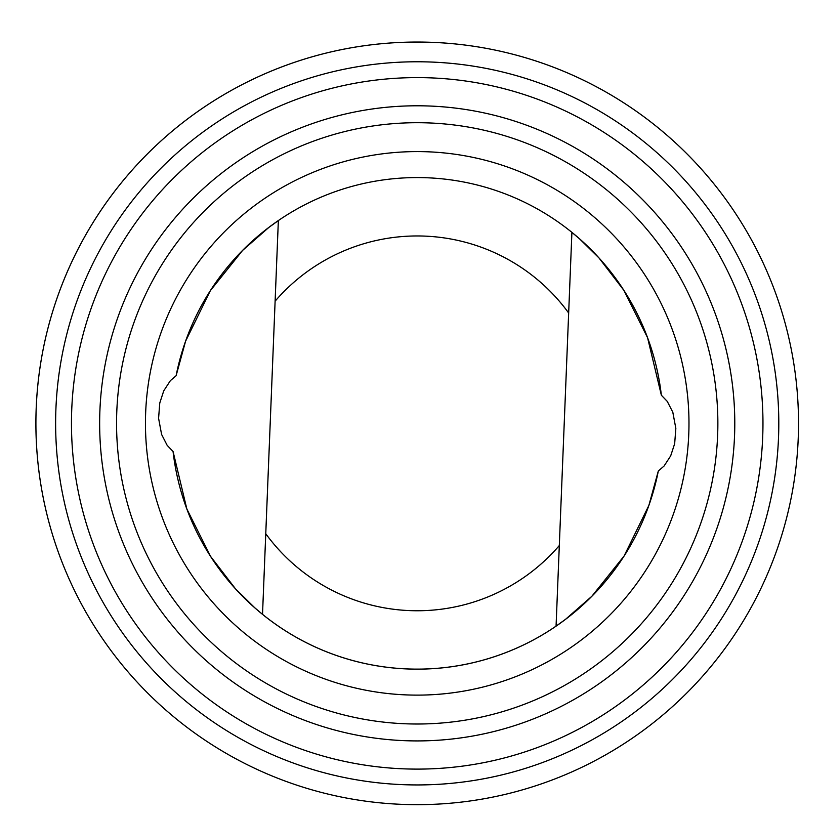 <?xml version="1.0" encoding="UTF-8"?>
<svg xmlns="http://www.w3.org/2000/svg" width="840" height="840" viewBox="0 0 840 840"><rect width="100%" height="100%" fill="white"/><g stroke="black" fill="none" stroke-linecap="round" stroke-linejoin="round"><path stroke-width="1.26" d="M631.722 738.601A381.308 381.308 0 0 1 36.939 451.5A381.308 381.308 0 0 1 582.971 79.958A381.308 381.308 0 0 1 631.722 738.601A381.297 381.297 0 0 0 582.971 79.968A381.297 381.297 0 0 0 36.95 451.5A381.297 381.297 0 0 0 631.722 738.601M173.061 451.49L186.847 508.977L210.578 556.405L235.473 588.798L254.846 607.845L262.521 614.334A245.763 245.763 0 0 0 556.07 626.136L565.572 619.29L591.843 596.284L624.078 556.049L648.848 505.491L658.319 470.999L664.062 466.043L670.677 455.879L674.657 443.699L675.843 428.431L672.819 412.251L667.275 401.405L661.364 395.231A245.763 245.763 0 0 0 176.106 375.721L170.363 380.667L163.748 390.842L159.768 403.011L158.582 418.278L161.606 434.459L167.15 445.305L173.061 451.49A245.763 245.763 0 0 0 658.319 470.999M262.521 614.334L278.355 220.584L268.853 227.43L242.582 250.435L210.347 290.661L185.577 341.229L176.106 375.721M661.364 395.231L647.577 337.733L623.847 290.304L598.952 257.911L579.579 238.865L571.904 232.386L556.07 626.136M620.624 722.295A361.578 361.578 0 0 0 574.392 97.724A361.578 361.578 0 0 0 56.616 450.051A361.578 361.578 0 0 0 620.624 722.295M611.72 709.212A345.755 345.755 0 0 0 567.514 111.983A345.755 345.755 0 0 0 72.408 448.875A345.755 345.755 0 0 0 611.72 709.212M595.865 685.902A317.562 317.562 0 0 0 555.261 137.361A317.562 317.562 0 0 0 100.517 446.796A317.562 317.562 0 0 0 595.865 685.902M586.351 671.926A300.657 300.657 0 0 0 547.911 152.597A300.657 300.657 0 0 0 117.38 445.546A300.657 300.657 0 0 0 586.351 671.926M570.098 648.039A271.761 271.761 0 0 0 535.353 178.616A271.761 271.761 0 0 0 146.191 443.415A271.761 271.761 0 0 0 570.098 648.039M265.766 533.736A187.404 187.404 0 0 0 559.314 545.538M568.659 312.984A187.404 187.404 0 0 0 275.111 301.182"/></g></svg>
